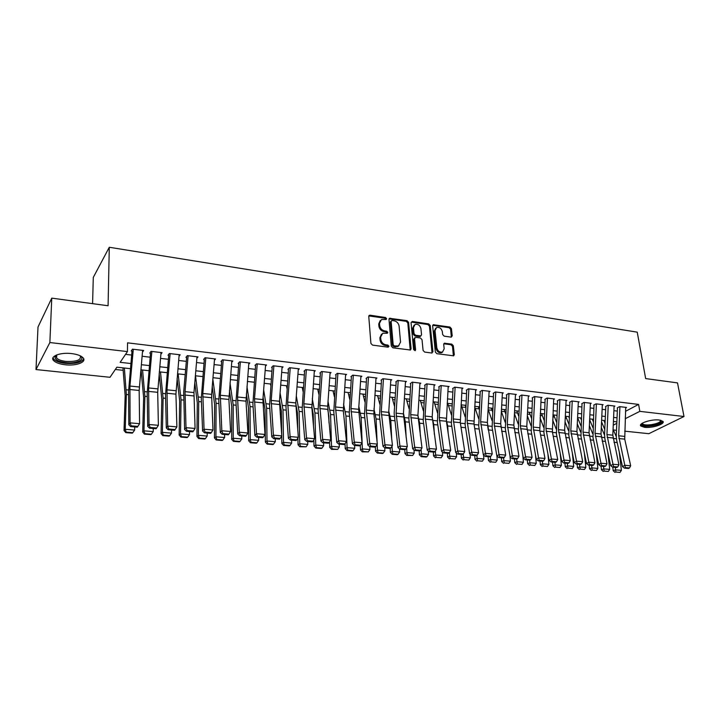 <?xml version="1.0" encoding="UTF-8"?>
<svg xmlns="http://www.w3.org/2000/svg" width="720" height="720" viewBox="0 0 720 720"><rect width="100%" height="100%" fill="white"/><g stroke="black" fill="none" stroke-linecap="round" stroke-linejoin="round"><path stroke-width="1.08" d="M386.613 318.672L385.515 317.493L370.116 315.216L368.766 316.476L370.908 343.395L372.51 345.105L388.062 347.184L388.989 346.266L387.882 345.078L385.884 344.808C383.031 344.142 381.348 342.333 380.817 339.381L380.628 337.14L382.689 333.288L387.351 333.234L387.792 332.397L386.694 331.218L384.705 330.93C381.87 330.246 380.187 328.446 379.665 325.53L379.476 323.307L381.474 319.545L386.172 319.491L386.613 318.672M385.848 319.563L384.759 318.168L368.838 315.927M388.215 347.193L387.117 345.726L385.128 345.456L385.884 344.808M387.027 333.306L385.938 331.875L383.949 331.596L384.705 330.93M644.544 427.329L640.773 425.988C638.073 423.387 651.6 418.95 659.241 420.003L662.922 421.335C665.541 423.999 652.077 428.346 644.544 427.329M65.241 364.77C59.517 364.077 55.62 362.655 53.55 360.504C49.509 356.364 60.354 352.134 71.595 353.574C77.283 354.303 81.108 355.716 83.097 357.831C87.066 362.025 76.302 366.138 65.241 364.77M451.026 337.131L452.223 335.889L451.422 328.662L449.91 327.033L433.233 324.729L432.639 325.89L435.348 352.053L436.887 353.709L453.672 355.815L454.293 354.6L453.312 345.753L451.8 344.124L444.321 343.233L443.709 344.421L444.177 348.822L442.512 352.044C439.632 352.53 437.733 351.126 436.824 347.814L435.024 330.606L436.617 327.483C439.506 326.97 441.414 328.365 442.341 331.668L442.647 334.512L444.168 336.15L451.026 337.131M130.401 368.676L116.865 367.191L110.025 377.298L36 369.549L38.007 327.015L51.759 298.134L108.081 305.757L109.287 247.266L637.236 332.154L645.66 378.576L677.511 382.896L684 416.511L648.846 433.692L624.699 431.163M51.759 298.134L49.869 342.54L127.431 351.585L120.15 362.331L130.869 363.528M625.545 411.309L638.595 404.406L127.539 342.846L127.431 351.585M638.595 404.406L639.828 411.354L684 416.511M408.591 322.344L407.043 320.679L389.601 318.285L388.98 319.455L391.302 346.131L392.886 347.823L410.445 350.01L411.093 348.795L408.591 322.344L407.817 323.01L406.269 321.345L389.052 318.888M412.308 321.462L428.706 323.892L430.236 325.539L432.927 351.729L431.685 353.016L424.629 352.071L423.081 350.406L422.019 339.678L420.48 338.013L415.782 337.356L414.513 338.625L415.593 349.839L415.143 350.694L413.613 349.569L411.048 322.704L412.308 321.462L411.534 322.128L427.923 324.549L428.706 323.892M142.452 352.179L143.649 350.487L132.462 349.173L131.229 350.973M160.884 354.231L162.063 352.665L151.047 351.36L149.76 353.142M179.028 356.265L180.18 354.798L169.344 353.52L168.003 355.275M196.875 358.272L198.009 356.904L187.344 355.644L185.949 357.381M214.434 360.261L215.55 358.974L205.056 357.732L203.616 359.451M231.723 362.223L232.821 361.008L222.489 359.793L221.004 361.485M248.751 364.167L249.831 363.015L239.661 361.818L238.122 363.492M265.509 366.075L266.571 364.986L256.554 363.807L254.979 365.463M282.006 367.974L283.059 366.93L273.195 365.769L271.575 367.407M298.26 369.837L299.295 368.847L289.584 367.704L287.919 369.324M314.262 371.673L315.288 370.737L305.721 369.612L304.011 371.205M330.03 373.491L331.047 372.591L321.624 371.484L319.869 373.059M345.564 375.282L346.563 374.427L337.284 373.329L335.493 374.895M360.864 377.055L361.854 376.227L352.71 375.147L350.883 376.695M375.948 378.801L376.929 378.009L367.911 376.947L366.057 378.468M390.807 380.52L391.779 379.755L382.896 378.711L380.997 380.223M405.45 382.221L406.413 381.483L397.656 380.448L395.73 381.951M419.895 383.895L420.84 383.184L412.209 382.167L410.256 383.652M434.124 385.542L435.06 384.867L426.555 383.859L424.566 385.326M448.155 387.18L449.082 386.523L440.694 385.533L438.678 386.973M461.988 388.782L462.915 388.152L454.635 387.171L452.592 388.602M475.632 390.375L476.541 389.754L468.387 388.8L466.317 390.213M489.087 391.941L489.987 391.347L481.95 390.393L479.844 391.797M502.362 393.489L503.253 392.904L495.315 391.968L493.191 393.363M515.448 395.01L516.33 394.452L508.509 393.525L506.358 394.902M528.363 396.513L529.236 395.973L521.514 395.064L519.345 396.423M541.098 398.007L541.971 397.476L534.348 396.576L532.152 397.926M553.671 399.474L554.526 398.961L547.011 398.07L544.797 399.402M566.073 400.914L566.928 400.419L559.512 399.546L557.271 400.869M578.304 402.345L579.159 401.859L571.833 400.995L569.574 402.309M590.382 403.758L591.228 403.29L584.001 402.435L581.724 403.731M602.307 405.153L603.144 404.694L596.016 403.848L593.712 405.135M614.079 406.53L614.907 406.08L607.869 405.252L605.547 406.521M125.55 354.348L131.643 355.059M142.083 356.256L150.165 357.192M160.524 358.389L168.39 359.298M178.659 360.477L186.327 361.359M196.506 362.538L203.976 363.402M214.083 364.563L221.355 365.4M231.372 366.561L238.455 367.38M248.4 368.523L255.303 369.315M265.167 370.458L271.881 371.232M281.673 372.357L288.216 373.113M297.927 374.238L304.308 374.976M313.938 376.083L320.157 376.803M329.715 377.901L335.763 378.603M345.249 379.692L351.144 380.376M360.567 381.465L366.309 382.122M375.651 383.202L381.24 383.85M390.519 384.921L395.964 385.542M405.171 386.604L410.481 387.216M419.616 388.269L424.782 388.872M433.854 389.916L438.885 390.492M447.894 391.536L452.79 392.103M461.736 393.129L466.506 393.678M475.389 394.704L480.033 395.244M488.844 396.261L493.371 396.783M502.119 397.791L506.529 398.295M515.214 399.303L519.507 399.798M528.138 400.788L532.305 401.274M540.882 402.264L544.941 402.732M553.455 403.713L557.406 404.172M565.866 405.144L569.709 405.585M578.106 406.557L581.85 406.989M590.193 407.952L593.829 408.366M602.118 409.329L605.664 409.734M613.89 410.688L617.337 411.084M617.229 407.889L619.569 406.629L626.517 407.448L625.689 407.889M115.317 369.477L123.183 370.323M140.643 372.222L141.336 372.294M302.697 389.763L303.201 389.826M318.231 391.446L319.086 391.545M333.54 393.111L334.728 393.237M348.624 394.74L350.136 394.902M363.501 396.351L365.319 396.549M378.162 397.935L380.286 398.169M392.616 399.501L395.037 399.771M406.863 401.049L409.581 401.337M420.921 402.57L423.909 402.894M434.781 404.073L438.039 404.424M448.443 405.549L451.971 405.936M461.925 407.007L465.705 407.421M475.227 408.447L479.097 408.87M488.349 409.869L492.093 410.274M501.381 411.282L504.909 411.669M514.503 412.704L517.563 413.037M527.445 414.108L530.055 414.387M540.207 415.485L542.376 415.719M552.807 416.853L554.544 417.042M565.236 418.194L566.559 418.338M577.494 419.526L578.412 419.625M589.599 420.84L590.121 420.894M109.287 247.266L93.285 277.416L92.583 303.66M36 369.549L49.869 342.54M616.5 430.308L613.404 429.984M616.869 421.875L613.422 421.497M605.178 420.597L601.632 420.21M593.334 419.301L589.689 418.896M581.337 417.987L577.584 417.573M569.178 416.655L565.326 416.232M556.857 415.314L552.906 414.873M544.374 413.946L540.306 413.496M531.72 412.56L527.544 412.101M518.904 411.156L514.611 410.688M505.908 409.734L501.498 409.257M492.732 408.294L488.196 407.799M479.367 406.836L474.723 406.323M465.831 405.351L461.052 404.829M452.097 403.857L447.183 403.317M438.165 402.327L433.125 401.778M424.044 400.788L418.869 400.221M409.716 399.222L404.397 398.637M395.181 397.629L389.727 397.035M380.43 396.018L374.832 395.406M365.472 394.38L359.721 393.75M350.289 392.724L344.385 392.076M334.881 391.032L328.824 390.375M319.248 389.322L313.02 388.647M303.372 387.594L296.982 386.892M287.253 385.83L280.701 385.11M270.891 384.039L264.159 383.301M254.277 382.221L247.365 381.465M237.411 380.376L230.31 379.602M220.275 378.504L212.985 377.703M202.869 376.596L195.39 375.777M185.184 374.661L177.507 373.824M167.211 372.699L159.327 371.835M148.959 370.701L140.859 369.819M613.26 425.169L616.806 423.324M625.23 418.707L639.828 411.354M141.327 364.698L149.409 365.598M159.777 366.759L167.661 367.632M177.939 368.784L185.616 369.639M195.813 370.782L203.283 371.61M213.399 372.744L220.68 373.554M230.715 374.67L237.807 375.462M247.761 376.578L254.664 377.343M264.537 378.45L271.269 379.197M281.061 380.295L287.622 381.024M297.342 382.113L303.723 382.824M313.371 383.904L319.59 384.597M329.157 385.659L335.214 386.334M344.709 387.396L350.613 388.053M360.036 389.106L365.787 389.754M375.138 390.798L380.736 391.419M390.024 392.454L395.478 393.066M404.694 394.092L410.004 394.686M419.148 395.703L424.323 396.288M433.404 397.296L438.435 397.863M447.453 398.862L452.358 399.411M461.313 400.41L466.083 400.95M474.975 401.94L479.619 402.453M488.448 403.443L492.975 403.947M501.732 404.928L506.142 405.414M514.836 406.386L519.129 406.863M527.769 407.835L531.945 408.294M540.522 409.257L544.59 409.707M553.113 410.661L557.064 411.102M565.533 412.047L569.376 412.479M577.782 413.415L581.526 413.829M589.878 414.765L593.523 415.17M601.821 416.097L605.358 416.493M613.602 417.411L617.049 417.798M625.302 416.997L625.608 418.752M380.277 320.463L378.729 323.973L379.476 323.307M383.949 331.596C381.114 330.912 379.431 329.112 378.909 326.196L378.729 323.973M381.483 334.197L379.881 337.797L380.628 337.14M385.128 345.456C382.275 344.79 380.592 342.981 380.061 340.038L379.881 337.797M410.211 350.082L407.817 323.01M392.04 320.481L391.131 321.363L393.183 344.763L394.29 345.942L398.475 345.969L400.545 342.09L399.096 326.142C398.565 323.262 396.909 321.48 394.11 320.787L392.04 320.481M391.248 320.823L390.375 322.029L391.131 321.363M398.88 345.762L395.613 346.869L393.525 346.59L392.418 345.411L390.375 322.029M432.036 353.016L429.444 326.187L427.923 324.549M414.711 337.788L413.73 339.273L414.81 350.469L415.593 349.839M420.93 328.626C419.994 325.269 418.041 323.856 415.071 324.414L413.451 327.546L414.036 333.639L415.584 335.304L420.912 335.889L421.533 334.701L420.93 328.626M414.081 325.179L412.668 328.194L413.451 327.546M420.543 336.186L419.49 336.609L414.801 335.952L413.253 334.287L412.668 328.194M435.654 328.212L434.232 331.245L435.024 330.606M442.665 351.972L441.702 352.665C438.822 353.151 436.923 351.747 436.014 348.444L434.232 331.245M453.384 355.887L452.493 346.374L450.981 344.745L443.79 343.782M451.341 337.131L450.612 329.301L449.109 327.672L432.702 325.305M122.967 367.866L125.163 395.802L124.029 430.488L125.235 429.291L126.36 394.488L124.371 368.019M126.207 432.135L125.73 432.612L132.3 433.143L132.795 432.666L126.207 432.135L125.235 429.291L134.64 430.065L134.73 426.942M134.64 430.065L132.795 432.666M125.73 432.612L124.029 430.488M142.614 350.37L139.167 390.465L139.59 423.693L130.077 422.874L131.157 425.844L130.653 426.6L137.313 427.158L137.817 426.411L131.157 425.844M133.299 349.272L129.942 386.046L130.077 422.874L128.835 424.764L128.565 391.5L132.012 351.063M128.835 424.764L130.653 426.6M137.817 426.411L139.59 423.693M80.334 355.851C85.725 359.613 76.167 363.969 65.709 362.646C58.608 361.656 55.035 359.757 54.981 356.958L56.628 354.951M56.763 354.897L56.016 356.139L56.601 357.993C58.248 359.721 61.362 360.864 65.943 361.431C76.734 361.809 81.504 359.946 80.253 355.851M52.983 357.723L53.703 359.1C55.755 361.242 59.625 362.664 65.304 363.348C75.357 364.005 81.495 362.511 83.727 358.875M660.951 420.309L661.266 421.749C659.484 425.538 640.674 427.563 641.871 423.837L642.069 423.369M642.465 423.126L642.663 423.792C644.211 426.402 659.043 424.197 660.429 421.137L660.483 420.201M640.62 424.854L640.656 424.899C642.582 428.13 660.942 425.403 662.688 421.623M141.093 369.846L143.631 397.593L142.704 432.018L143.964 430.839L144.882 396.297L142.578 370.008M144.918 433.656L144.405 434.124L150.876 434.655L151.389 434.187L144.918 433.656L143.964 430.839L153.216 431.604L153.288 428.499M153.216 431.604L151.389 434.187M144.405 434.124L142.704 432.018M159.165 373.743L161.811 399.366L161.073 433.53L162.396 432.36L163.116 398.088L160.497 371.97M163.314 435.159L162.783 435.618L169.146 436.14L169.686 435.681L163.314 435.159L162.396 432.36L171.495 433.116L171.549 430.038M171.495 433.116L169.686 435.681M162.783 435.618L161.073 433.53M177.102 378.441L179.694 401.103L179.154 435.015L180.522 433.863L181.053 399.843L178.146 373.896M181.422 436.635L180.873 437.094L187.137 437.598L187.695 437.148L181.422 436.635L180.522 433.863L189.486 434.61L189.522 431.55M189.486 434.61L187.695 437.148M180.873 437.094L179.154 435.015M194.796 382.761L197.298 402.822L196.947 436.482L198.369 435.339L198.711 401.571L195.516 375.795M199.242 438.084L198.675 438.543L204.831 439.038L205.416 438.588L199.242 438.084L198.369 435.339L207.189 436.068L207.207 433.035M207.189 436.068L205.416 438.588M198.675 438.543L196.947 436.482M161.037 352.539L157.698 392.319L158.391 425.304L149.031 424.503L150.084 427.446L149.562 428.184L156.114 428.742L156.636 427.995L150.084 427.446M151.866 351.459L148.608 387.945L149.031 424.503L147.726 426.366L147.195 393.345L150.516 353.232M147.726 426.366L149.562 428.184M156.636 427.995L158.391 425.304M179.163 354.681L175.932 394.146L176.886 426.888L167.679 426.096L168.714 429.012L168.165 429.75L174.6 430.29L175.158 429.561L168.714 429.012M170.136 353.61L166.968 389.817L167.679 426.096L166.32 427.941L165.519 395.163L168.732 355.365M166.32 427.941L168.165 429.75M175.158 429.561L176.886 426.888M197.001 356.787L193.959 392.562L195.075 428.445L186.012 427.671L187.029 430.56L186.462 431.289L192.798 431.82L193.374 431.1L187.029 430.56M188.118 355.734L185.04 391.653L186.012 427.671L184.608 429.498L183.699 391.887L186.66 357.462M184.608 429.498L186.462 431.289M193.374 431.1L195.075 428.445M214.551 358.857L211.599 394.362L212.976 429.984L204.057 429.219L205.056 432.09L204.471 432.81L210.699 433.332L211.293 432.612L205.056 432.09M205.812 357.822L202.815 393.462L204.057 429.219L202.608 431.028L201.303 398.718L204.3 359.532M202.608 431.028L204.471 432.81M211.293 432.612L212.976 429.984M212.238 386.748L214.632 404.505L214.452 437.922L215.928 436.797L216.099 403.272L212.859 379.242M216.783 439.515L216.189 439.965L222.255 440.46L222.858 440.01L216.783 439.515L215.928 436.797L224.613 437.517L224.613 434.502M224.613 437.517L222.858 440.01M216.189 439.965L214.452 437.922M231.831 360.891L228.906 399.456L230.589 431.496L221.814 430.74L222.795 433.584L222.183 434.295L228.321 434.808L228.933 434.106L222.795 433.584M223.227 359.874L220.32 395.244L221.814 430.74L220.311 432.531L218.772 400.455L221.67 361.566M220.311 432.531L222.183 434.295M228.933 434.106L230.589 431.496M229.428 390.465L231.696 406.17L231.696 439.335L233.217 438.228L233.208 404.946L230.031 382.995M234.045 440.928L233.433 441.369L239.409 441.855L240.03 441.414L234.045 440.928L233.217 438.228L241.767 438.93L241.758 435.942M241.767 438.93L240.03 441.414M233.433 441.369L231.696 439.335M248.85 362.898L246.015 401.175L247.923 432.981L239.292 432.243L240.246 435.06L239.625 435.762L245.664 436.275L246.294 435.573L240.246 435.06M240.372 361.899L237.546 396.999L239.292 432.243L237.744 434.007L235.971 402.165L238.761 363.564M237.744 434.007L239.625 435.762M246.294 435.573L247.923 432.981M246.375 393.939L248.499 407.799L248.67 440.73L250.236 439.632L250.065 406.602L246.969 386.514M251.046 442.314L250.416 442.746L256.293 443.223L256.932 442.791L251.046 442.314L250.236 439.632L258.651 440.334L258.624 437.364M258.651 440.334L256.932 442.791M250.416 442.746L248.67 440.73M265.599 364.878L262.89 399.573L264.987 434.439L256.491 433.71L257.427 436.509L256.788 437.211L262.728 437.706L263.376 437.013L257.427 436.509M257.256 363.888L254.511 398.727L256.491 433.71L254.898 435.465L252.909 403.848L255.6 365.535M254.898 435.465L256.788 437.211M263.376 437.013L264.987 434.439M263.079 397.206L265.05 409.41L265.374 442.107L266.994 441.018L266.652 408.222L263.655 389.826M270.774 385.551L270.477 383.994M267.777 443.682L267.129 444.105L272.916 444.582L273.573 444.15L267.777 443.682L266.994 441.018L275.283 441.711L275.238 438.759M275.283 441.711L273.573 444.15M267.129 444.105L265.374 442.107M282.096 366.822L279.459 401.265L281.79 435.879L273.42 435.168L274.338 437.94L273.681 438.624L279.54 439.119L280.197 438.435L274.338 437.94M273.879 365.85L271.206 400.428L273.42 435.168L271.782 436.896L269.577 405.504L272.178 367.479M271.782 436.896L273.681 438.624M280.197 438.435L281.79 435.879M279.54 400.284L281.349 410.994L281.709 434.745M281.727 435.987L281.835 443.457L283.5 442.386L282.996 409.824L280.098 392.949M287.046 388.629L286.452 385.74M284.256 445.023L283.59 445.446L289.296 445.914L289.971 445.491L284.256 445.023L283.5 442.386L291.654 443.061L291.6 440.136M291.654 443.061L289.971 445.491M283.59 445.446L281.835 443.457M298.341 368.739L295.785 402.921L298.332 437.301L290.088 436.59L290.997 439.344L290.322 440.028L296.082 440.514L296.757 439.83L290.997 439.344M290.25 367.785L287.649 402.093L290.088 436.59L288.414 438.309L285.993 407.133L288.504 369.387M288.414 438.309L290.322 440.028M296.757 439.83L298.332 437.301M295.758 403.209L297.405 412.56L297.756 430.281M297.909 437.985L298.044 444.789L299.745 443.736L299.097 411.399L296.307 395.919M303.075 391.545L302.202 387.459M300.492 446.346L299.808 446.769L306.108 446.805L300.492 446.346L299.745 443.736L307.782 444.393L307.719 441.495M307.782 444.393L306.108 446.805M299.808 446.769L298.044 444.789M314.343 370.62L311.868 407.772L314.613 438.696L306.504 438.003L307.386 440.73L306.702 441.405L312.372 441.882L313.065 441.207L307.386 440.73M306.369 369.684L303.849 403.749L306.504 438.003L304.785 439.695L302.166 408.744L304.578 371.268M304.785 439.695L306.702 441.405M313.065 441.207L314.613 438.696M311.796 406.179L313.218 414.099L313.524 426.393M313.857 439.929L314.01 446.103L315.756 445.059L314.946 412.956L312.282 398.736M318.879 394.326L317.709 389.16M316.476 447.651L315.774 448.065L321.309 448.515L322.011 448.101L316.476 447.651L315.756 445.059L323.667 445.707L323.586 442.827M323.667 445.707L322.011 448.101M315.774 448.065L314.01 446.103M330.102 372.483L327.69 406.17L330.66 440.073L322.668 439.389L323.532 442.098L322.83 442.764L328.419 443.232L329.13 442.566L323.532 442.098M322.254 371.556L319.797 405.369L322.668 439.389L320.904 441.063L318.096 410.319L320.418 373.131M320.904 441.063L322.83 442.764M329.13 442.566L330.66 440.073M327.735 409.59L328.806 415.611L329.022 422.991M329.571 441.837L329.733 447.399L331.524 446.364L330.57 414.486L328.032 401.427M334.458 396.99L333 390.834M332.217 448.929L331.506 449.343L337.68 449.379L332.217 448.929L331.524 446.364L339.318 447.003L339.228 444.141M339.318 447.003L337.68 449.379M331.506 449.343L329.733 447.399M345.627 374.319L343.323 410.931L346.455 441.423L338.58 440.748L339.435 443.439L338.715 444.096L344.214 444.564L344.943 443.907L339.435 443.439M337.896 373.401L335.511 406.971L338.58 440.748L336.789 442.413L333.783 411.885L336.024 374.958M336.789 442.413L338.715 444.096M344.943 443.907L346.455 441.423M343.566 413.307L344.259 420.012M345.06 443.709L345.231 448.668L347.058 447.642L345.96 415.989L343.548 403.992M349.812 399.537L348.066 392.481M347.733 450.198L347.004 450.603L352.377 451.044L353.106 450.639L347.733 450.198L347.058 447.642L354.735 448.281L354.627 445.437M354.735 448.281L353.106 450.639M347.004 450.603L345.231 448.668M360.927 376.119L358.65 409.32L362.016 442.755L354.267 442.098L355.095 444.762L354.366 445.419L359.784 445.869L360.522 445.221L355.095 444.762M353.313 375.219L351 408.546L354.267 442.098L352.431 443.736L349.245 413.415L351.396 376.758M352.431 443.736L354.366 445.419M360.522 445.221L362.016 442.755M360.324 445.401L360.495 449.919L362.358 448.911L361.134 417.474L358.848 406.458M364.95 401.985L362.916 394.101M363.024 451.449L362.277 451.845L368.316 451.881L363.024 451.449L362.358 448.911L369.927 449.541L369.81 446.715M369.927 449.541L368.316 451.881M362.277 451.845L360.495 449.919M376.011 377.901L373.86 413.991L377.343 444.069L369.711 443.421L370.53 446.067L369.774 446.715L375.12 447.165L375.876 446.517L370.53 446.067M368.496 377.01L366.246 410.094L369.711 443.421L367.839 445.041L364.473 414.927L366.552 378.531M367.839 445.041L369.774 446.715M375.876 446.517L377.343 444.069M375.363 446.958L375.543 451.161L377.442 450.162L377.181 444.339M377.073 441.72L376.074 418.941L373.932 408.825M379.881 404.343L377.559 395.703M378.081 452.673L377.325 453.069L382.536 453.492L383.301 453.096L378.081 452.673L377.442 450.162L384.894 450.774L384.759 447.813M384.894 450.774L383.301 453.096M377.325 453.069L375.543 451.161M390.861 379.647L388.71 412.38L392.445 445.365L384.921 444.726L385.731 447.345L384.966 447.993L390.231 448.434L390.996 447.795L385.731 447.345M383.463 378.774L381.285 411.624L384.921 444.726L383.022 446.337L379.485 416.421L381.483 380.277M383.022 446.337L384.966 447.993M390.996 447.795L392.445 445.365M390.177 448.425L390.366 452.376L392.301 451.395L392.04 446.04M391.725 439.506L390.807 420.381L388.8 411.111M394.596 406.611L391.995 397.278M392.922 453.888L392.148 454.275L397.287 454.698L398.07 454.302L392.922 453.888L392.301 451.395L399.654 451.998L399.492 448.884M399.654 451.998L398.07 454.302M392.148 454.275L390.366 452.376M405.504 381.375L403.416 413.874L407.331 446.643L399.915 446.004L400.707 448.614L399.933 449.253L405.117 449.685L405.891 449.055L400.707 448.614M398.214 380.52L396.09 413.136L399.915 446.004L397.98 447.606L394.155 413.262L396.198 382.005M397.98 447.606L399.933 449.253M405.891 449.055L407.331 446.643M404.775 449.658L404.982 453.582L406.944 452.601L406.692 447.714M406.161 437.553L405.333 421.803L403.461 413.307M409.104 408.798L406.233 398.835M407.556 455.076L406.764 455.463L412.623 455.49L407.556 455.076L406.944 452.601L414.189 453.204L414.018 449.937M414.189 453.204L412.623 455.49M406.764 455.463L404.982 453.582M419.94 383.085L417.915 415.35L421.992 447.903L414.693 447.273L415.467 449.856L414.675 450.486L419.787 450.918L420.579 450.288L415.467 449.856M412.749 382.23L410.697 414.621L414.693 447.273L412.722 448.857L408.861 419.337L410.697 383.697M412.722 448.857L414.675 450.486M420.579 450.288L421.992 447.903M419.166 450.864L419.382 454.761L421.389 453.798L421.137 449.352M420.363 435.843L419.652 423.207L417.915 415.431M423.405 410.922L420.264 400.374M421.974 456.255L421.173 456.633L426.168 457.047L426.978 456.66L421.974 456.255L421.389 453.798L428.526 454.392L428.328 450.981M428.526 454.392L426.978 456.66M421.173 456.633L419.382 454.761M434.169 384.759L432.207 416.808L436.446 449.136L429.246 448.524L430.011 451.089L429.21 451.71L434.25 452.133L435.051 451.512L430.011 451.089M427.086 383.922L425.088 416.079L429.246 448.524L427.257 450.09L423.234 420.768L424.998 385.371M427.257 450.09L429.21 451.71M435.051 451.512L436.446 449.136M433.35 452.061L433.584 455.931L435.618 454.977L435.375 450.963M434.358 434.349L433.764 424.593L432.18 417.528M437.517 412.974L434.106 401.886M436.194 457.416L441.117 457.812L436.194 457.416L435.618 454.977L442.656 455.562L442.431 452.007M442.656 455.562L441.117 457.812M435.375 457.794L433.584 455.931M448.2 386.415L446.409 421.263L450.693 450.36L443.601 449.757L444.348 452.304L443.538 452.916L448.497 453.339L449.316 452.718L444.348 452.304M441.216 385.587L439.272 417.528L443.601 449.757L441.576 451.305L437.4 422.172L439.101 387.027M441.576 451.305L443.538 452.916M449.316 452.718L450.693 450.36M447.345 453.24L447.588 457.083L449.649 456.138L449.415 452.547M448.146 433.044L447.687 425.952L446.265 419.643M451.431 414.963L447.759 403.38M450.207 458.559L455.067 458.955L450.207 458.559L449.649 456.138L456.588 456.714L456.345 453.033M456.588 456.714L455.067 458.955M449.379 458.928L447.588 457.083M462.033 388.044L460.305 422.658L464.742 451.566L457.74 450.963L458.478 453.492L457.659 454.104L462.546 454.518L463.374 453.906L458.478 453.492M455.139 387.234L453.258 418.95L457.74 450.963L455.697 452.502L451.368 423.558L452.997 388.656M455.697 452.502L457.659 454.104M463.374 453.906L464.742 451.566M451.881 403.83L452.061 404.397M461.133 454.401L461.394 458.217L463.482 457.281L463.257 453.996M461.727 431.91L460.206 421.803M465.156 416.898L461.223 404.856M464.031 459.684L468.819 460.071L464.031 459.684L463.482 457.281L470.331 457.848L470.061 454.041M470.331 457.848L468.819 460.071M463.185 460.053L461.394 458.217M475.677 389.655L474.012 424.026L478.584 452.754L471.69 452.16L472.41 454.671L471.573 455.274L476.397 455.679L477.234 455.076L472.41 454.671M468.882 388.854L467.055 420.354L471.69 452.16L469.611 453.681L465.147 424.926L466.704 390.258M469.611 453.681L471.573 455.274M477.234 455.076L478.584 452.754M465.219 405.288L465.741 406.881M474.732 455.544L475.011 459.333L477.126 458.415L476.901 455.319M475.11 430.938L474.03 424.125M478.692 418.77L474.687 406.845M477.657 460.791L482.382 461.178L477.657 460.791L477.126 458.415L483.876 458.973L483.579 455.049M483.876 458.973L482.382 461.178M476.802 461.16L475.011 459.333M489.123 391.239L487.377 422.424L492.237 453.924L485.442 453.339L486.144 455.832L485.298 456.435L490.059 456.831L490.905 456.237L486.144 455.832M482.427 390.447L480.654 421.74L485.442 453.339L483.336 454.842L478.728 426.276L480.222 391.842M483.336 454.842L485.298 456.435M490.905 456.237L492.237 453.924M478.368 406.728L479.232 409.275M488.151 456.669L488.439 460.44L490.581 459.522L490.356 456.624M488.304 430.101L487.746 426.681M492.048 420.597L488.124 409.212M491.094 461.889L495.756 462.267L491.094 461.889L490.581 459.522L497.241 460.071L496.917 456.039M497.241 460.071L495.756 462.267M490.23 462.249L488.439 460.44M502.398 392.805L500.697 423.774L505.701 455.076L498.996 454.5L499.689 456.975L498.834 457.569L503.523 457.965L504.387 457.371L499.689 456.975M495.783 392.031L494.064 423.099L498.996 454.5L496.863 455.994L492.129 427.608L493.56 393.408M496.863 455.994L498.834 457.569M504.387 457.371L505.701 455.076M491.355 408.15L492.543 411.588M501.381 457.785L501.678 461.529L503.856 460.62L503.631 457.893M505.215 422.379L501.372 411.498M504.351 462.969L508.95 463.347L504.351 462.969L503.856 460.62L510.417 461.169L509.967 455.724M510.417 461.169L508.95 463.347M503.478 463.329L501.678 461.529M515.484 394.353L513.837 425.115L518.976 456.219L512.361 455.652L513.045 458.1L512.181 458.694L516.807 459.081L517.671 458.496L513.045 458.1M508.959 393.579L507.294 424.449L512.361 455.652L510.21 457.128L505.341 428.922L506.709 394.947M510.21 457.128L512.181 458.694M517.671 458.496L518.976 456.219M504.162 409.545L505.683 413.829M514.431 458.883L514.746 462.6L516.942 461.709L516.717 459.072M518.22 424.107L514.449 413.712M517.428 464.04L521.955 464.409L517.428 464.04L516.942 461.709L523.422 462.24L522.783 454.977M523.422 462.24L521.955 464.409M516.546 464.391L514.746 462.6M516.798 410.931L518.643 415.998M527.31 459.963L527.634 463.662L529.857 462.771L529.623 460.161M531.036 425.799L527.355 415.854M530.325 465.093L534.798 465.453L530.325 465.093L529.857 462.771L536.247 463.302L535.428 454.329M536.247 463.302L534.798 465.453M529.434 465.444L527.634 463.662M529.272 412.29L531.441 418.095M540.009 461.034L540.351 464.706L542.592 463.824L542.349 461.232M543.69 427.446L540.081 417.933M543.051 466.128L547.461 466.488L543.051 466.128L542.592 463.824L548.901 464.346L547.893 453.78M548.901 464.346L547.461 466.488M542.151 466.479L540.351 464.706M528.39 395.874L526.797 426.438L532.071 457.335L525.546 456.777L526.212 459.216L525.339 459.801L529.911 460.179L530.784 459.603L526.212 459.216M521.964 395.118L520.344 425.781L525.546 456.777L523.368 458.244L518.373 430.218L519.678 396.459M523.368 458.244L525.339 459.801M530.784 459.603L532.071 457.335M541.134 397.377L539.766 430.623L544.986 458.442L538.551 457.893L539.208 460.314L538.326 460.89L542.826 461.268L543.717 460.692L539.208 460.314M534.78 396.63L533.214 427.086L538.551 457.893L536.346 459.342L531.234 431.496L532.476 397.962M536.346 459.342L538.326 460.89M543.717 460.692L544.986 458.442M553.698 398.862L552.393 431.883L557.721 459.54L551.376 458.991L552.024 461.394L551.133 461.97L555.57 462.339L556.47 461.772L552.024 461.394M547.434 398.124L545.913 428.382L551.376 458.991L549.153 460.431L543.924 432.756L545.112 399.438M549.153 460.431L551.133 461.97M556.47 461.772L557.721 459.54M541.584 413.64L544.059 420.129M552.546 462.087L552.897 465.741L555.156 464.868L554.913 462.285M556.182 429.057L552.654 419.949M555.606 467.154L559.953 467.505L555.606 467.154L555.156 464.868L561.384 465.381L560.196 453.312M561.384 465.381L559.953 467.505M554.697 467.496L552.897 465.741M566.1 400.32L564.642 430.281L570.294 460.611L564.03 460.08L564.669 462.465L563.769 463.032L568.152 463.401L569.052 462.834L564.669 462.465M559.917 399.591L558.441 429.651L564.03 460.08L561.789 461.502L556.434 433.998L557.568 400.896M561.789 461.502L563.769 463.032M569.052 462.834L570.294 460.611M553.734 414.972L556.524 422.109M564.912 463.131L565.272 466.758L567.558 465.894L567.306 463.329M556.839 415.755L556.659 415.287M568.503 430.632L565.056 421.911M567.99 468.162L572.292 468.513L567.99 468.162L567.558 465.894L573.705 466.407L572.328 452.925M573.705 466.407L572.292 468.513M567.072 468.504L565.272 466.758M578.331 401.769L576.927 431.532L582.696 461.673L576.513 461.151L577.134 463.518L576.234 464.076L580.554 464.445L581.463 463.878L577.134 463.518M572.238 401.049L570.807 430.911L576.513 461.151L574.254 462.564L568.791 435.222L569.862 402.336M574.254 462.564L576.234 464.076M581.463 463.878L582.696 461.673M565.731 416.277L568.827 424.035M577.116 464.157L577.494 467.757L579.798 466.911L579.537 464.355M569.124 417.708L568.683 416.601M580.671 432.171L577.296 423.819M580.212 469.161L584.46 469.503L580.212 469.161L579.798 466.911L585.855 467.406L584.298 452.619M585.855 467.406L584.46 469.503M579.294 469.494L577.494 467.757M590.409 403.191L589.05 432.765L594.927 462.726L588.834 462.204L589.446 464.553L588.528 465.111L592.794 465.471L593.712 464.913L589.446 464.553M584.397 402.48L583.011 432.153L588.834 462.204L586.548 463.608L580.977 436.437L582.003 403.758M586.548 463.608L588.528 465.111M593.712 464.913L594.927 462.726M577.584 417.591L580.959 425.907M589.167 465.165L589.545 468.747L591.876 467.91L591.606 465.372M581.256 419.616L580.554 417.897M592.677 433.683L589.374 425.673M592.281 470.142L596.466 470.484L592.281 470.142L591.876 467.91L597.861 468.405L596.106 452.376M597.861 468.405L596.466 470.484M591.345 470.475L589.545 468.747M602.334 404.595L601.011 433.989L607.005 463.761L600.984 463.248L601.587 465.579L600.669 466.137L604.872 466.488L605.799 465.939L601.587 465.579M596.394 403.893L595.053 433.377L600.984 463.248L598.689 464.634L593.01 437.634L593.982 405.162M598.689 464.634L600.669 466.137M605.799 465.939L607.005 463.761M589.653 419.76L592.947 427.725M601.056 466.173L601.452 469.728L603.801 468.891L603.522 466.38M593.235 421.47L592.281 419.184M604.539 435.168L601.308 427.482M604.188 471.114L608.319 471.447L604.188 471.114L603.801 468.891L609.705 469.386L607.761 452.196M609.705 469.386L608.319 471.447M603.252 471.447L601.452 469.728M614.097 405.981L612.819 435.186L618.921 464.778L612.981 464.274L613.575 466.596L612.639 467.145L616.797 467.496L617.733 466.947L613.575 466.596M608.238 405.288L606.933 434.592L612.981 464.274L610.659 465.651L604.89 438.813L604.548 434.646L605.799 406.548M610.659 465.651L612.639 467.145M617.733 466.947L618.921 464.778M601.56 421.857L604.782 429.498M612.792 467.154L613.197 470.691L615.564 469.863L615.276 467.361M605.061 423.279L603.855 420.453M616.248 436.635L613.08 429.237M615.942 472.068L620.028 472.401L615.942 472.068L615.564 469.863L621.396 470.349L619.272 452.07M621.396 470.349L620.028 472.401M614.997 472.401L613.197 470.691M625.716 407.358L624.717 439.137L630.684 465.786L624.816 465.291L625.401 467.595L624.465 468.135L628.569 468.486L629.505 467.937L625.401 467.595M619.929 406.674L618.669 435.78L624.816 465.291L622.485 466.65L616.608 439.974L616.266 435.834L617.472 407.916M622.485 466.65L624.465 468.135M629.505 467.937L630.684 465.786M384.759 318.168L385.515 317.493M387.117 345.726L387.882 345.078M385.938 331.875L386.694 331.218M378.909 326.196L379.665 325.53M380.061 340.038L380.817 339.381M369.378 315.9L370.116 315.216M410.31 349.425L411.093 348.795M389.529 318.87L390.285 318.204M406.269 321.345L407.043 320.679M392.418 345.411L393.183 344.763M393.525 346.59L394.29 345.942M395.613 346.869L396.378 346.23M429.444 326.187L430.236 325.539M432.126 352.359L432.927 351.729M413.73 339.273L414.513 338.625M413.253 334.287L414.036 333.639M414.801 335.952L415.584 335.304M419.49 336.609L420.273 335.97M436.014 348.444L436.824 347.814M444.114 343.791L444.924 343.161M450.981 344.745L451.8 344.124M452.493 346.374L453.312 345.753M453.474 355.221L454.293 354.6M433.071 325.305L433.863 324.657M449.109 327.672L449.91 327.033M450.612 329.301L451.422 328.662M451.413 336.519L452.223 335.889M126.36 394.488L128.592 394.704M126.261 389.772L128.574 390.006M139.311 387L129.942 386.046M139.167 390.465L129.789 389.52M144.882 396.297L147.24 396.531M144.747 391.626L147.195 391.869M163.116 398.088L165.6 398.331M162.936 393.444L165.51 393.696M181.053 399.843L183.654 400.095M180.837 395.226L183.537 395.496M198.711 401.571L201.429 401.841M198.459 396.99L201.276 397.278M157.824 388.881L148.608 387.945M157.698 392.319L148.473 391.392M176.04 390.735L166.968 389.817M175.932 394.146L166.851 393.237M193.959 392.562L185.04 391.653M193.869 395.946L184.941 395.046M211.599 394.362L202.815 393.462M211.527 397.719L202.734 396.837M216.099 403.272L218.925 403.551M215.802 398.727L218.736 399.024M228.969 396.126L220.32 395.244M228.906 399.456L220.248 398.592M233.208 404.946L236.142 405.234M232.875 400.437L235.926 400.734M246.06 397.863L237.546 396.999M246.015 401.175L237.492 400.32M250.065 406.602L253.098 406.899M249.696 402.111L252.846 402.426M262.89 399.573L254.511 398.727M262.863 402.858L254.475 402.021M266.652 408.222L269.793 408.537M266.256 403.767L269.514 404.1M279.459 401.265L271.206 400.428M279.45 404.523L271.188 403.695M282.996 409.824L286.227 410.139M282.564 405.405L285.921 405.738M295.785 402.921L287.649 402.093M295.785 406.161L287.649 405.342M299.097 411.399L302.418 411.732M298.629 407.007L302.085 407.349M311.859 404.559L303.849 403.749M311.868 407.772L303.858 406.971M314.946 412.956L318.366 413.289M314.451 408.591L318.006 408.942M327.69 406.17L319.797 405.369M327.717 409.365L319.824 408.573M330.57 414.486L334.071 414.828M330.048 410.148L333.684 410.517M343.287 407.754L335.511 406.971M343.323 410.931L335.547 410.148M345.96 415.989L349.551 416.34M345.411 411.687L349.137 412.056M358.65 409.32L351 408.546M358.704 412.47L351.045 411.705M361.134 417.474L364.797 417.834M360.549 413.199L364.365 413.577M373.797 410.859L366.246 410.094M373.86 413.991L366.309 413.235M376.074 418.941L379.827 419.31M375.471 414.693L379.368 415.08M388.71 412.38L381.285 411.624M388.791 415.485L381.348 414.738M390.807 420.381L394.632 420.759M390.177 416.16L394.155 416.556M403.416 413.874L396.09 413.136M403.506 416.961L396.171 416.223M405.333 421.803L409.23 422.19M404.676 417.609L408.726 418.014M417.915 415.35L410.697 414.621M418.014 418.41L410.787 417.69M419.652 423.207L423.621 423.594M418.968 419.04L423.09 419.454M432.207 416.808L425.088 416.079M432.315 419.85L425.187 419.13M433.764 424.593L437.805 424.989M433.062 420.444L437.256 420.867M446.292 418.239L439.272 417.528M446.409 421.263L439.389 420.561M447.687 425.952L451.791 426.357M446.958 421.839L451.224 422.262M460.179 419.652L453.258 418.95M460.305 422.658L453.384 421.956M461.412 427.302L465.579 427.707M460.656 423.207L464.994 423.639M473.877 421.047L467.055 420.354M474.012 424.026L467.181 423.342M474.948 428.625L479.178 429.039M474.174 424.557L478.566 424.998M487.377 422.424L480.654 421.74M487.53 425.385L480.798 424.71M488.295 429.93L492.588 430.353M487.611 425.898L491.958 426.339M500.697 423.774L494.064 423.099M500.859 426.717L494.217 426.051M501.633 431.235L505.809 431.649M500.949 427.239L505.17 427.653M513.837 425.115L507.294 424.449M514.008 428.04L507.456 427.383M514.8 432.531L518.859 432.927M514.098 428.553L518.202 428.958M527.787 433.8L531.729 434.187M527.067 429.849L531.054 430.245M540.603 435.051L544.428 435.429M539.865 431.127L543.735 431.514M526.797 426.438L520.344 425.781M526.977 429.336L520.515 428.688M539.586 427.734L533.214 427.086M539.766 430.623L533.394 429.984M552.204 429.021L545.913 428.382M552.393 431.883L546.102 431.253M553.239 436.293L556.956 436.653M552.492 432.387L556.245 432.765M564.642 430.281L558.441 429.651M564.849 433.134L558.639 432.513M565.713 437.517L569.322 437.868M564.948 433.638L568.593 433.998M576.927 431.532L570.807 430.911M577.134 434.367L571.014 433.755M578.025 438.723L581.517 439.065M577.233 434.862L580.779 435.213M589.05 432.765L583.011 432.153M589.266 435.582L583.218 434.979M590.166 439.911L593.559 440.244M589.365 436.077L592.803 436.419M601.011 433.989L595.053 433.377M601.236 436.779L595.269 436.185M602.154 441.081L605.448 441.405M601.344 437.274L604.674 437.607M612.819 435.186L606.933 434.592M613.053 437.967L607.158 437.373M613.989 442.242L617.175 442.557M613.161 438.453L616.392 438.777M624.483 436.374L618.669 435.78M624.717 439.137L618.903 438.552M368.919 315.747L369.396 315.306M389.142 318.69L389.601 318.285M397.701 346.608L398.475 345.969M420.12 336.537L420.912 335.889M441.702 352.665L442.512 352.044M56.016 356.139L54.981 356.958M56.718 354.942L56.601 357.993M642.537 423.09L642.663 423.792M642.411 423.162L641.871 423.837"/></g></svg>
